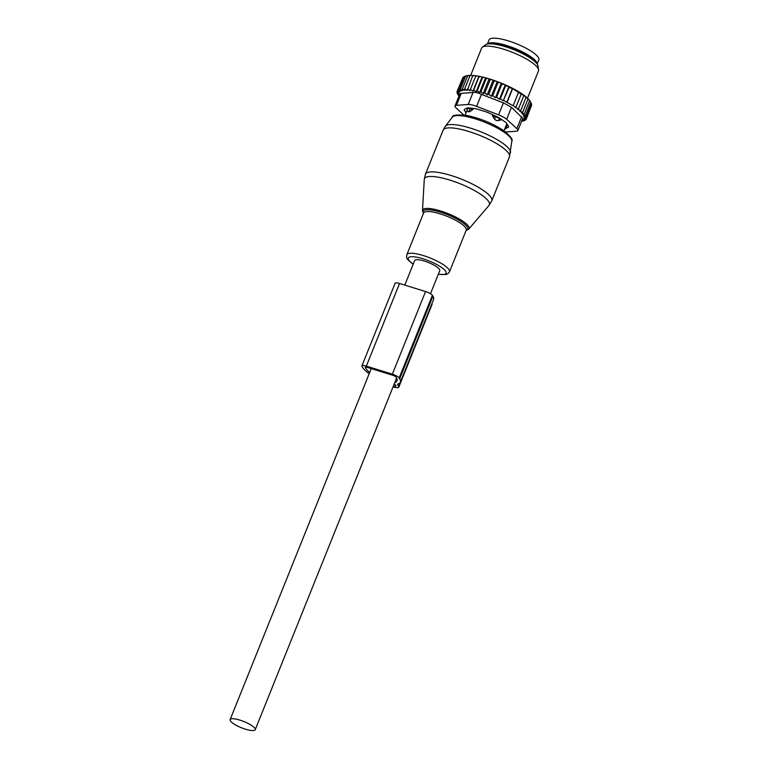 <?xml version="1.0" encoding="UTF-8"?>
<svg xmlns="http://www.w3.org/2000/svg" width="769" height="769" viewBox="0 0 769 769"><rect width="100%" height="100%" fill="white"/><g stroke="black" fill="none" stroke-linecap="round" stroke-linejoin="round"><path stroke-width="1.15" d="M467.831 111.37L469.59 111.716L472.82 109.698L469.955 108.823A4.085 1.009 -158.1 0 0 467.062 108.689A4.085 1.009 -158.1 0 0 467.052 108.775L467.831 111.37M500.879 119.051L500.408 120.214L496.841 120.666L494.803 119.541L492.362 115.754L492.766 114.764M473.32 108.439L472.82 109.698M500.408 120.214L499.715 119.137A4.085 1.009 -158.1 0 0 495.246 116.667L492.362 115.754M504.426 129.653L505.396 128.875A4.085 1.009 -158.1 0 0 505.444 128.788A4.085 1.009 -158.1 0 0 505.387 128.442L505.108 127.962M537.079 63.962A26.8 6.623 -158.1 0 0 514.557 48.332A26.8 6.623 -158.1 0 0 487.488 44.025M537.127 64.038L538.8 59.886A26.8 6.623 -158.1 0 0 538.877 59.665A26.8 6.623 -158.1 0 0 515.98 43.573A26.8 6.623 -158.1 0 0 489.065 39.892L487.392 44.044M465.63 76.016A36.249 8.949 21.9 0 1 465.658 76.006A36.249 8.949 21.9 0 1 465.697 75.987L464.13 76.602L458.872 89.694L460.035 91.444L457.776 90.377L463.044 77.285L464.534 76.612M465.668 76.121L466.523 75.727A36.249 8.949 21.9 0 1 467.273 75.573L465.668 76.121L460.4 89.214L461.275 90.896L458.872 89.694M467.821 75.727L467.273 75.573M467.61 75.862L468.331 75.429A36.249 8.949 21.9 0 1 469.253 75.362L467.61 75.862L462.342 88.944L462.909 90.54L460.4 89.214M470.138 75.65L469.253 75.362M469.936 75.804L470.522 75.333A36.249 8.949 21.9 0 1 471.599 75.352L469.936 75.804L464.678 88.896L464.918 90.396L462.342 88.944M472.781 75.785L471.599 75.352M472.627 75.968L473.06 75.439A36.249 8.949 21.9 0 1 474.29 75.564L472.627 75.968L467.292 90.444L464.678 88.896M475.751 76.131L474.29 75.564M475.924 75.766A36.249 8.949 21.9 0 1 477.28 75.977L475.646 76.352L475.924 75.766M521.69 121.079L522.987 121.194L521.69 120.579L524.516 120.714L522.93 120.031L525.611 120.031L523.747 119.291L526.256 119.147L524.141 118.378L526.448 118.09L524.093 117.292L526.169 116.85L523.622 116.052L525.438 115.456L522.66 114.562L524.256 113.927L521.305 112.889L522.68 112.312L519.604 111.121L520.728 110.63L517.585 109.304L518.46 108.91L515.345 107.477L515.951 107.199L506.829 102.325L512.365 88.55L521.219 94.116L521.065 93.251L523.718 95.827L523.554 94.943A36.249 8.949 21.9 0 0 505.416 84.898L504.32 84.417A36.249 8.949 21.9 0 0 501.648 83.292L499.985 82.619A36.249 8.949 21.9 0 0 497.745 81.754L495.765 81.024A36.249 8.949 21.9 0 0 493.756 80.312L491.622 79.601A36.249 8.949 21.9 0 0 489.786 79.024L487.681 78.39A36.249 8.949 21.9 0 0 486.056 77.929L484.028 77.4A36.249 8.949 21.9 0 0 482.461 77.015L480.538 76.592A36.249 8.949 21.9 0 0 479.077 76.294L477.28 75.977M524.247 95.452L525.996 97.548L525.804 96.663A36.249 8.949 21.9 0 0 524.247 95.452L523.583 95.087M526.669 97.394L527.938 99.22L527.717 98.355A36.249 8.949 21.9 0 0 526.89 97.596A36.249 8.949 21.9 0 0 526.669 97.394L525.861 96.952M528.524 99.172L529.245 99.97A36.249 8.949 21.9 0 0 528.524 99.172L527.822 98.778M529.889 100.797L530.341 101.479A36.249 8.949 21.9 0 0 529.889 100.797L529.428 100.537M530.62 102.171L531.427 103.757L526.169 116.85M457.776 90.377L459.218 92.184L457.132 91.261L458.824 93.097L456.949 92.328L458.862 94.183L457.219 93.558L459.343 95.423L457.949 94.952L458.17 94.404M457.219 93.558L457.497 92.866M456.949 92.328L457.305 91.444M457.132 91.261L462.765 77.977M479.077 76.294L478.943 76.938L480.538 76.592M482.461 77.015L482.471 77.727L484.028 77.4M486.056 77.929L486.2 78.707L487.681 78.39M489.786 79.024L490.074 79.861L491.622 79.601M493.756 80.312L494.034 81.187L495.765 81.024M499.985 82.619L497.966 82.629L497.745 81.754M504.32 84.417L501.84 84.167L501.648 83.292M505.416 84.898L505.579 85.772L508.963 86.551L509.107 87.406L512.365 88.55M518.46 108.91L523.718 95.827M520.728 110.63L525.996 97.548M522.68 112.312L527.938 99.22M524.256 113.927L529.524 100.845M525.438 115.456L530.697 102.364M526.448 118.09L531.706 104.997L531.1 103.469M526.256 119.147L531.408 105.728M525.611 120.031L525.958 119.166M524.516 120.714L524.794 120.031M522.987 121.194L523.208 120.656M508.963 86.551L503.243 100.777L509.107 87.406M507.184 102.162L512.442 89.069M513.221 105.497L518.479 92.405M515.951 107.199L521.219 94.116M517.883 130.557A10.208 2.518 21.9 0 0 516.845 128.644L506.646 119.301L511.472 107.295L522.795 118.32L517.883 130.557A10.208 2.518 21.9 0 1 516.451 131.201L505.675 132.008M506.646 119.301A10.208 2.518 -158.1 0 0 498.6 114.85L476.636 106.382A10.208 2.518 -158.1 0 0 468.206 104.478L456.43 105.353L461.256 93.357L473.031 92.472C475.175 92.078 477.991 92.713 481.461 94.376L503.426 102.844L511.472 107.295M507.521 124.741L507.232 124.895A5.104 1.259 21.9 0 1 506.973 124.982M482.365 47.188L485.518 44.804A28.568 7.056 21.9 0 1 507.905 47.524A28.568 7.056 21.9 0 1 534.657 61.357A28.568 7.056 21.9 0 1 537.954 65.884L538.588 69.796A30.635 7.565 -158.1 0 0 535.041 64.932A30.635 7.565 -158.1 0 0 506.367 50.1A30.635 7.565 -158.1 0 0 482.365 47.188A30.635 7.565 -158.1 0 0 481.634 48.101L470.686 75.333M466.033 112.918L464.313 110.102L464.62 109.323M508.655 126.645L508.463 127.125A5.104 1.259 -158.1 0 0 508.655 126.923A5.104 1.259 -158.1 0 0 508.569 126.462L506.588 123.213A5.104 1.259 -158.1 0 0 505.444 122.165L499.312 117.974A5.104 1.259 -158.1 0 0 497.226 116.821L488.584 112.822A5.104 1.259 -158.1 0 0 486.123 111.88L477.289 109.131A5.104 1.259 -158.1 0 0 475.098 108.64L468.436 107.891A5.104 1.259 -158.1 0 0 467.119 107.996L464.418 109.438A5.104 1.259 -158.1 0 0 464.226 109.64A5.104 1.259 -158.1 0 0 464.313 110.102M508.463 127.125L505.762 128.567L507.232 124.895M456.43 105.353A10.208 2.518 -158.1 0 0 454.998 105.997A10.208 2.518 -158.1 0 0 456.036 107.91L463.717 114.956M461.256 93.357L459.92 93.77L454.998 105.997M527.534 98.182L538.483 70.95A30.635 7.565 -158.1 0 0 538.588 69.796M506.829 102.325L503.849 100.499M503.243 100.777L500.321 98.865L505.579 85.772M467.369 89.06L469.974 90.704L470.378 89.444L472.954 91.155L473.675 90.031L476.165 91.809L477.213 90.819L479.587 92.636L480.942 91.799L483.172 93.645L484.806 92.953L487.171 94.904L488.767 94.27L491.333 96.288L492.708 95.712L495.447 97.75L496.572 97.25L499.446 99.259L500.321 98.865M459.064 95.875L457.949 94.952M499.446 99.259L505.214 84.917M496.572 97.25L501.84 84.167M495.447 97.75L501.244 83.321M492.708 95.712L497.966 82.629M491.333 96.288L497.159 81.793M488.767 94.27L494.034 81.187M487.171 94.904L493.006 80.37M484.806 92.953L490.074 79.861M483.172 93.645L489.017 79.111M480.942 91.799L486.2 78.707M479.587 92.636L485.431 78.102M477.213 90.819L482.471 77.727M476.165 91.809L482.009 77.265M473.675 90.031L478.943 76.938M472.954 91.155L478.799 76.621M470.378 89.444L475.646 76.352M400.351 382.174A37.018 9.141 -158.1 0 0 399.688 378.809L399.169 377.954A6.123 1.509 -158.1 0 0 392.344 374.176L425.565 291.547A6.123 1.509 -158.1 0 1 432.38 295.334L432.899 296.18A37.018 9.141 -158.1 0 1 433.572 299.545L400.351 382.174A37.018 9.141 -158.1 0 1 397.9 384.029A5.104 1.259 -158.1 0 0 397.563 384.289A5.104 1.259 -158.1 0 0 397.66 384.75L398.65 386.384A8.171 2.019 -158.1 0 1 398.803 387.134A8.171 2.019 -158.1 0 1 393.046 386.865M398.803 387.134L432.015 304.505A8.171 2.019 -158.1 0 0 431.87 303.765M392.344 374.176L366.332 366.111A6.123 1.509 -158.1 0 0 361.901 365.871A6.123 1.509 -158.1 0 0 362.007 366.428L362.526 367.284A37.018 9.141 -158.1 0 0 369.168 373.715M366.255 367.101L365.775 368.293L365.256 367.438A2.557 0.634 -158.1 0 1 365.217 367.207A2.557 0.634 -158.1 0 1 367.063 367.303L393.074 375.368A2.557 0.634 -158.1 0 1 395.92 376.945L396.439 377.8A33.442 8.257 -158.1 0 1 397.035 380.838A33.442 8.257 -158.1 0 1 394.795 382.529M365.775 368.293A33.442 8.257 -158.1 0 0 369.678 372.465M393.363 386.086A5.104 1.259 -158.1 0 0 395.958 385.99A5.104 1.259 -158.1 0 0 395.862 385.519L394.286 383.789M425.565 291.547L399.544 283.482A6.123 1.509 -158.1 0 0 395.112 283.252L361.901 365.871M430.486 293.739L439.762 270.669A13.525 3.345 -158.1 0 0 431.322 263.777A13.525 3.345 -158.1 0 0 416.548 259.72A13.525 3.345 -158.1 0 0 414.654 260.576L404.792 285.107M232.027 718.746A13.525 3.345 -158.1 0 0 230.123 719.601A13.525 3.345 -158.1 0 0 238.573 726.503A13.525 3.345 -158.1 0 0 253.337 730.55A13.525 3.345 -158.1 0 0 255.231 729.694A13.525 3.345 -158.1 0 0 246.791 722.793A13.525 3.345 -158.1 0 0 232.027 718.746M488.978 205.438A34.989 8.642 -158.1 0 0 481.413 194.826A34.989 8.642 -158.1 0 0 445.645 178.869A34.989 8.642 -158.1 0 0 424.277 179.437L425.449 174.188A35.739 8.824 -158.1 0 1 448.414 174.698A35.739 8.824 -158.1 0 1 483.653 190.635A35.739 8.824 -158.1 0 1 491.766 200.844L488.978 205.438L468.744 229.143A25.021 6.181 21.9 0 0 463.332 221.549A25.021 6.181 21.9 0 0 437.753 210.139A25.021 6.181 21.9 0 0 422.479 210.543L424.277 179.437M466.11 230.44A24.031 5.941 -158.1 0 0 462.284 222.347A24.031 5.941 -158.1 0 0 435.504 210.831A24.031 5.941 -158.1 0 0 423.479 213.301M510.549 152.493A35.22 8.699 -158.1 0 0 502.407 143.005A35.22 8.699 -158.1 0 0 468.763 127.616A35.22 8.699 -158.1 0 0 445.357 126.279L452.335 117.157A32.144 7.94 -158.1 0 1 473.694 118.368A32.144 7.94 -158.1 0 1 504.406 132.422A32.144 7.94 -158.1 0 1 511.837 141.073L509.463 156.838A35.739 8.824 -158.1 0 0 501.34 146.619A35.739 8.824 -158.1 0 0 466.11 130.682A35.739 8.824 -158.1 0 0 443.136 130.172L425.449 174.188M438.301 274.293L446.078 274.504L447.856 273.764L449.461 271.861L466.235 230.123A22.974 5.671 -158.1 0 0 461.016 223.558A22.974 5.671 -158.1 0 0 438.368 213.321A22.974 5.671 -158.1 0 0 423.604 212.994L406.83 254.722C406.734 257.798 405.08 257.653 412.376 263.642L413.193 264.2M449.461 271.861A22.974 5.671 -158.1 0 0 444.242 265.295A22.974 5.671 -158.1 0 0 421.595 255.048A22.974 5.671 -158.1 0 0 406.83 254.722M438.359 274.168A20.378 5.037 -158.1 0 0 441.493 267.401A20.378 5.037 -158.1 0 0 414.674 256.884A20.378 5.037 -158.1 0 0 412.924 263.854A20.378 5.037 -158.1 0 0 413.251 264.075M468.292 111.813A4.085 3.778 150.3 0 1 467.59 110.938M470.253 108.102L469.955 108.823A4.085 1.307 107 0 0 469.59 111.716M499.994 118.445L499.715 119.137A4.085 3.739 147.1 0 1 496.841 120.666M495.505 116.023L495.246 116.667A4.085 1.173 107.5 0 0 494.803 119.541M504.637 129.125A4.085 3.778 150.3 0 0 505.387 128.442L507.127 124.107M534.849 61.53A25.021 6.181 -158.1 0 0 514.394 48.745A25.021 6.181 -158.1 0 0 490.785 43.814M516.845 128.644L521.67 116.648M468.206 104.478L473.031 92.472M498.6 114.85L503.426 102.844M476.636 106.382L481.461 94.376M397.958 384.019L397.66 384.75M400.293 382.308L398.65 386.384M432.899 296.18L399.688 378.809M432.38 295.334L399.169 377.954M366.332 366.111L399.544 283.482M466.072 230.546L468.744 229.143M422.479 210.543L423.44 213.407M443.136 130.172L445.357 126.279M511.837 141.073C513.192 139.766 510.549 136.305 503.897 130.711C492.285 123.165 479.577 118.022 465.793 115.254C456.517 114.6 452.028 115.235 452.335 117.157M509.463 156.838L491.766 200.844M467.206 110.015L465.139 115.148M467.379 107.9L467.062 108.689M506.848 123.636L503.983 130.768M507.252 124.299L505.444 128.788M371.235 368.601L230.123 719.601M396.593 378.06L255.231 729.694"/></g></svg>
